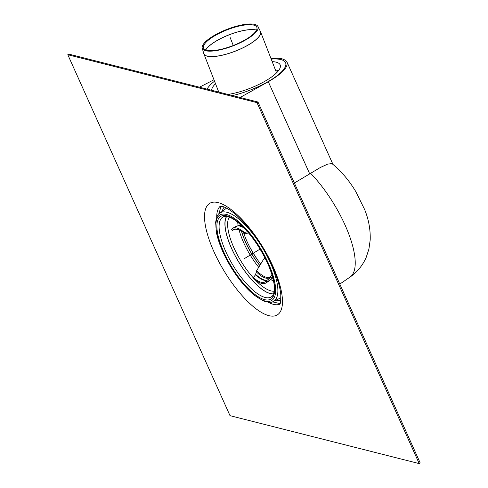 <?xml version="1.0" encoding="UTF-8"?>
<svg xmlns="http://www.w3.org/2000/svg" width="488" height="488" viewBox="0 0 488 488"><rect width="100%" height="100%" fill="white"/><g stroke="black" fill="none" stroke-linecap="round" stroke-linejoin="round"><path stroke-width="0.73" d="M260.842 264.258A39.998 13.945 58.8 0 1 243.579 232.624M272.926 278.312A39.998 13.945 58.8 0 1 271.846 277.538M259.976 265.667A39.998 13.945 58.8 0 1 241.566 231.196M240.297 225.523A39.998 13.945 58.8 0 1 240.114 224.206M273.524 293.977A46.085 16.061 58.8 0 1 270.401 293.642A46.085 16.061 58.8 0 1 236.851 258.853A46.085 16.061 58.8 0 1 226.493 216.434M280.807 300.291A54.9 19.136 58.8 0 1 276.049 300.126M222.205 211.353A54.9 19.136 58.8 0 1 224.26 207.058M420.205 462.99L419.204 463.6L256.981 102.632L257.981 102.029L420.205 462.99M257.981 102.029L68.796 54.101L67.795 54.711L230.019 415.672L419.204 463.6M256.981 102.632L67.795 54.711M258.86 261.659A50.002 17.428 58.8 0 1 248.374 244.378A50.002 17.428 -121.2 0 0 258.86 261.659M265.13 258.146L263.807 258.945L256.657 270.663L255.499 274.817L253.315 277.605L253.894 278.898A31.958 11.139 58.8 0 0 265.746 283.034L268.906 281.118A31.958 11.139 58.8 0 0 270.285 279.746L266.759 282.156L266.18 280.862L269.687 278.41L272.011 274.555M248.544 232.922L245.037 233.819L244.457 232.526A31.958 11.139 58.8 0 0 232.605 228.384A31.958 11.139 58.8 0 0 231.593 229.262L232.172 230.562L234.99 229.177L238.455 229.567M269.687 278.41L270.004 278.032A30.512 10.638 58.8 0 1 269.968 278.093M272.639 275.958L271.041 278.91L268.906 281.118M271.114 278.776L270.285 279.746M244.457 232.526L247.501 231.715M266.759 282.156A31.958 11.139 58.8 0 1 265.746 283.034M266.18 280.862A30.622 10.675 58.8 0 1 265.057 281.899A30.622 10.675 58.8 0 1 253.315 277.605M232.172 230.562A30.622 10.675 58.8 0 1 233.294 229.525A30.622 10.675 58.8 0 1 245.037 233.819M254.718 24.4A29.908 8.796 158.7 0 1 257.945 26.492A29.908 8.796 158.7 0 1 233.368 45.756A29.908 8.796 158.7 0 1 202.227 48.19A29.908 8.796 158.7 0 1 221.985 31.464A29.908 8.796 158.7 0 1 254.718 24.4M253.662 25.089A28.579 8.406 158.7 0 1 256.749 27.084A28.579 8.406 158.7 0 1 233.264 45.5A28.579 8.406 158.7 0 1 203.508 47.818A28.579 8.406 158.7 0 1 222.388 31.836A28.579 8.406 158.7 0 1 253.662 25.089M280.911 59.585A42.499 12.505 -21.3 0 0 271.206 59.109A42.499 12.505 158.7 0 1 280.911 59.585A42.499 12.505 158.7 0 1 285.639 62.86A42.499 12.505 -21.3 0 0 280.911 59.585M214.525 81.191A42.499 12.505 -21.3 0 0 207.083 89.133A42.499 12.505 158.7 0 1 214.525 81.191M232.514 95.575A42.499 12.505 -21.3 0 0 285.639 62.86A42.499 12.505 158.7 0 1 232.514 95.575M294.38 183.012L309.709 173.868L268.302 81.728C282.168 73.676 288.384 67.106 286.956 62.007L285.285 60.134L282.223 58.865C279.386 58.163 275.641 58.048 270.98 58.523M213.964 79.757L199.476 87.206M268.302 81.728L240.12 97.502M309.709 173.868L320.28 167.524L327.68 164.114L331.584 163.626L332.548 164.084C341.563 171.532 349.335 180.749 355.874 191.741L364.609 209.462C368.666 219.405 370.526 229.561 370.203 239.937L368.904 249.124L366.214 257.316C362.724 265.38 357.332 271.969 350.036 277.074L339.807 284.089M272.188 61.634A36.667 10.785 158.7 0 1 280.35 66.978A36.667 10.785 158.7 0 1 227.951 94.422M211.646 90.286A36.667 10.785 158.7 0 1 215.507 83.71M275.372 69.808A32.818 9.656 158.7 0 1 278.117 71.157M230.171 37.558L233.264 45.5M260.098 249.087L244.5 258.548M272.975 278.514A40.266 14.036 58.8 0 1 271.724 277.611M259.921 265.753A40.266 14.036 58.8 0 1 241.426 231.099M240.175 225.596A40.266 14.036 58.8 0 1 239.956 224.065M273.603 281.363A41.907 14.609 58.8 0 1 270.736 279.38M258.847 267.43A41.907 14.609 58.8 0 1 239.053 229.817M238.15 225.651A41.907 14.609 58.8 0 1 237.717 222.192M274.195 291.171A43.859 15.287 58.8 0 1 270.919 290.879A43.859 15.287 58.8 0 1 255.407 280.1M253.546 278.123A43.859 15.287 58.8 0 1 229.293 217.136M273.579 293.819A45.915 16.006 58.8 0 1 238.778 262.019A45.915 16.006 58.8 0 1 226.664 216.459M265.173 297.466A46.677 16.269 58.8 0 1 228.841 257.926A46.677 16.269 58.8 0 1 223.26 216.867C223.541 216.519 227.64 214.744 236.326 221.125C248.374 230.641 258.78 244.671 267.546 263.203C272.841 275.305 275.043 284.724 274.158 291.464C273.152 295.063 272.316 296.796 271.645 296.649A46.677 16.269 58.8 0 1 265.173 297.466M267.729 263.331A48.336 16.848 58.8 0 1 251.106 291.257A48.336 16.848 58.8 0 1 218.508 218.722A48.336 16.848 58.8 0 1 267.729 263.331M268.479 263.52A49.996 17.428 58.8 0 1 251.289 292.404A49.996 17.428 58.8 0 1 217.575 217.386A49.996 17.428 58.8 0 1 268.479 263.52M273.274 301.474C272.011 302.761 268.711 302.584 263.38 300.937L254.4 295.307C246.19 288.554 238.388 279.179 230.995 267.186C223.547 254.846 218.703 243.353 216.465 232.715L215.629 222.314C216.641 216.715 218.008 213.677 219.728 213.195A51.655 18.007 58.8 0 1 270.456 262.971A51.655 18.007 58.8 0 1 273.274 301.474L280.252 298.089A52.375 18.257 58.8 0 0 280.929 297.704M219.728 213.195L225.956 208.571A52.375 18.257 58.8 0 1 226.609 208.144M280.929 297.839A52.539 18.312 58.8 0 1 280.197 298.113L280.295 298.083A52.582 18.331 58.8 0 1 280.21 298.107M225.913 208.608L225.987 208.529A52.582 18.331 58.8 0 0 225.92 208.596A52.539 18.312 58.8 0 1 226.493 208.083M225.987 208.529A52.582 18.331 58.8 0 1 226.475 208.071M280.929 297.857A52.582 18.331 58.8 0 1 280.295 298.083M216.702 217.319A57.438 20.02 58.8 0 1 220.106 206.339L222.314 206.442C224.157 206.814 226.682 208.034 229.891 210.102C237.101 214.927 244.83 222.766 253.065 233.618C260.683 243.847 267.07 254.657 272.231 266.051C277.257 277.434 280.112 287.011 280.795 294.77C280.771 301.462 280.399 304.597 279.661 304.183L279.526 304.305A57.438 20.02 58.8 0 1 273.414 304.335A57.438 20.02 58.8 0 1 268.211 302.255M273.109 266.655A65.209 22.729 58.8 0 1 250.679 304.329A65.209 22.729 58.8 0 1 206.711 206.479A65.209 22.729 58.8 0 1 273.109 266.655M272.328 276.348A30.53 10.638 58.8 0 1 272.2 276.617A30.53 10.638 58.8 0 1 272.121 276.775M272.426 276.415A30.415 10.602 58.8 0 1 271.895 277.233M240.59 225.621A30.415 10.602 58.8 0 1 241.56 225.523M232.605 228.384L235.765 226.469L239.193 225.596L241.279 225.633A30.53 10.638 58.8 0 1 241.694 225.651M239.193 225.596A31.665 11.041 58.8 0 1 242.438 226.359M235.765 226.469A31.958 11.139 58.8 0 1 244.098 228.018M271.011 276.025L270.2 276.971A29.085 10.138 58.8 0 1 256.657 270.663M266.692 280.509A30.622 10.675 58.8 0 1 255.499 274.817M267.174 280.179A30.512 10.638 58.8 0 1 255.675 274.402M270.877 276.275A29.371 10.236 58.8 0 1 256.218 271.786M237.296 229.683A29.371 10.236 58.8 0 1 237.491 229.244M203.813 53.68A30.415 8.949 -21.3 0 0 203.868 53.826A30.415 8.949 -21.3 0 0 235.454 51.124A30.415 8.949 -21.3 0 0 260.549 31.75A30.415 8.949 -21.3 0 0 260.488 31.604M276.562 72.858L260.427 31.464A30.415 8.949 158.7 0 1 235.429 51.063A30.415 8.949 158.7 0 1 203.764 53.534L218.77 92.092M205.765 49.922A29.085 8.558 158.7 0 1 219.02 39.491A29.085 8.558 158.7 0 1 256.096 30.043A29.085 8.558 158.7 0 1 256.511 30.158M256.536 30.11A29.079 8.558 -21.3 0 0 256.066 29.975A29.079 8.558 -21.3 0 0 218.996 39.43A29.079 8.558 -21.3 0 0 205.716 49.904M350.03 277.074A70.583 24.601 -121.2 0 0 348.743 233.923A70.583 24.601 -121.2 0 0 310.63 173.301M220.948 206.241L219.008 213.793M272.408 301.834L280.002 303.603M272.2 276.617L271.767 277.483M271.7 277.623L272.609 277.074M240.151 225.609L241.06 225.059M202.227 48.19L203.764 53.534M257.945 26.492L260.427 31.464M286.956 62.007L332.993 164.444"/></g></svg>
